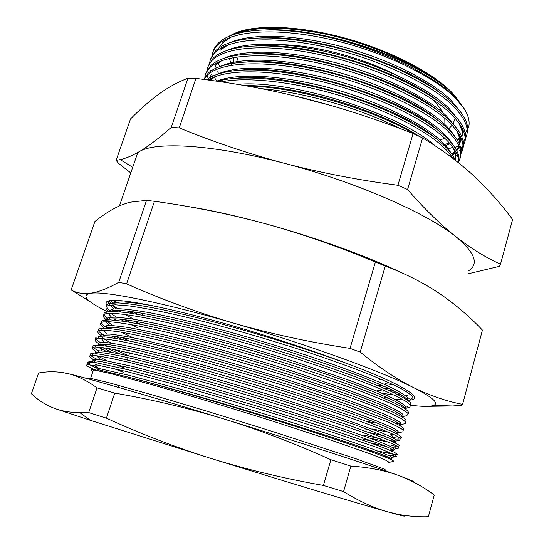<?xml version="1.0" encoding="UTF-8"?>
<svg xmlns="http://www.w3.org/2000/svg" width="544" height="544" viewBox="0 0 544 544"><rect width="100%" height="100%" fill="white"/><g stroke="black" fill="none" stroke-linecap="round" stroke-linejoin="round"><path stroke-width="0.82" d="M109.385 303.586L108.276 301.145M108.48 300.934L108.514 303.872M186.177 206.251L186.626 206.298M233.913 215.805L237.952 216.668M381.881 393.21L394.006 394.985M405.525 395.658L407.32 395.549M106.903 305.007C105.359 303.001 105.958 301.621 108.684 300.873C118.687 297.935 166.988 307.034 231.458 325.482C295.848 343.883 363.848 368.268 393.897 383.105C414.446 393.468 419.737 399.153 409.768 400.146L408.252 400.262M113.451 300.342L114.818 302.396M127.738 311.114L132.165 313.419M225.923 37.781L234.811 33.266C253.878 26.289 282.152 26.18 319.627 32.939C280.724 26.2 251.96 26.785 233.349 34.687M224.937 39.692L222.931 41.514M439.661 82.858C400.289 52.503 314.915 26.799 264.656 30.002M231.356 36.89L222.435 43.003L218.702 48.192M217.056 54.046L216.988 55.175M218.137 62.791L219.667 66.64M319.627 32.939C373.096 43.085 430.515 70.02 452.914 93.949L458.653 100.545L453.125 94.262C429.617 69.51 365.67 41.643 307.843 33.177C365.418 42.235 431.256 71.835 455.559 97.954L464.454 109.058C468.432 115.62 469.873 121.475 468.778 126.63L464.658 134.586M460.489 111.86L451.071 100.334C431.576 80.757 386.662 58.242 340.986 46.424C293.352 34.136 251.036 33.286 230.16 42.575M222.122 47.423L220.442 48.946M215.064 60.704L215.064 62.356M215.363 64.981L216.124 68.082M440.171 92.908C401.377 61.649 310.726 34.109 259.746 37.992M228.228 44.758L219.946 50.436M458.64 120.129L448.814 108.181C429.094 88.726 383.724 66.232 337.715 54.393C289.755 42.092 247.486 41.215 226.977 50.47M439.566 102.163C401.003 70.332 306.088 41.507 254.932 46.002M456.776 128.398L446.542 116.049C426.612 96.723 380.766 74.256 334.431 62.39C286.151 50.068 243.943 49.164 223.808 58.378M210.208 75.378L210.29 77.398M210.65 79.73L210.786 80.308M438.879 111.391C400.636 79.064 301.464 48.94 250.206 54.033M222 60.527L214.948 65.368M454.9 136.666C452.492 132.573 448.95 128.33 444.271 123.937C424.116 104.747 377.801 82.314 331.14 70.414C282.54 58.065 240.394 57.127 220.653 66.3M438.104 120.578C400.275 87.849 296.834 56.406 245.568 62.091M453.009 144.935C450.582 140.746 446.91 136.388 441.986 131.852C421.607 112.798 374.823 90.392 327.835 78.465C278.922 66.089 236.851 65.11 217.505 74.229M437.26 129.737C399.928 96.682 292.196 63.906 241.006 70.162M215.812 76.344L210.1 80.213M451.098 153.211C448.664 148.934 444.863 144.459 439.702 139.788C419.546 121.278 373.633 99.328 327.345 87.264C279.099 74.739 236.871 72.978 216.682 81.144M436.342 138.863C399.588 105.556 287.552 71.434 236.518 78.248M435.397 146.016C400.064 113.682 290.074 79.159 237.422 84.361M419.512 136.51C377.339 108.82 293.25 84.463 245.079 85.666M444.564 144.561L449.358 142.909M445.475 145.561L450.167 143.82M457.116 139.849L458.98 138.271L459.388 136.836M458.721 142.637L461.339 138.625M461.91 137.142L462.631 132.648L461.972 127.704M463.957 132.165L461.802 130.288L458.898 122.869M451.676 153.993L454.906 151.633M456.416 150.178L459.122 146.248M462.026 140.508L459.782 138.536L459.721 144.799L460.496 140.454L459.911 135.66M452.254 154.795L455.165 152.483M456.736 150.797L458.34 148.43M459.782 138.536L456.994 131.09M455.355 160.249L455.668 154.999L453.152 147.546M184.634 205.986C208.386 209.637 235.314 215.553 265.411 223.734C315.534 237.388 368.077 256.516 403.832 273.754M119.462 205.836L137.775 152.572L139.012 151.79C155.224 141.277 213.221 144.378 284.485 163.336C355.484 181.805 427.183 213.302 455.784 236.633C471.254 248.594 486.159 257.781 500.514 264.187L499.474 266.322L467.364 273.986M235.389 33.034L237.123 32.341C258.543 24.14 301.322 25.928 346.27 38.447C391.211 50.966 432.902 72.808 452.037 92.616L461.38 104.632M444.924 138.434L439.763 139.842M461.006 137.863L457.334 140.189M464.454 109.058L455.498 98.178C433.378 75.745 380.215 50.252 328.005 38.896C274.366 27.227 231.873 30.743 217.532 45.03C214.472 48.164 212.67 51.605 212.14 55.338M218.776 73.651L217.58 71.815M212.575 54.59C212.956 50.504 214.792 46.764 218.09 43.37C223.666 37.72 233.172 33.782 246.602 31.552C262.813 28.961 283.227 29.498 307.843 33.177M400.962 128.914C361.291 108.691 304.47 92.235 261.174 88.645M247.105 86.027C295.229 86.53 372.048 108.623 415.5 134.654M453.023 158.474C450.514 154.387 446.78 150.117 441.837 145.67C422.736 128.194 380.045 107.127 335.981 94.411C290.142 81.144 245.895 76.758 221.503 81.852M217.362 81.246L223.482 79.832C248.22 75.045 292.516 79.655 337.79 92.915C381.364 105.631 423.47 126.541 442.354 143.895C448.773 149.702 453.111 155.162 455.369 160.283M458.646 162.874C459.272 155.645 454.43 147.254 444.135 137.693C422.321 117.436 371.307 93.507 320.763 81.328C268.416 68.755 225.44 69.061 208.277 79.968M206.761 79.764C211.283 76.146 218.11 73.481 227.263 71.754C252.314 67.014 296.623 71.658 341.367 84.898C384.499 97.587 426.02 118.483 444.645 135.925C453.438 144.072 458.252 151.45 459.082 158.052L458.816 163.01M459.17 160.507C463.556 152.374 459.306 142.12 446.42 129.744C423.824 108.392 370.104 83.463 317.669 71.713C263.792 59.643 221.442 61.975 207.482 74.97L204.014 79.397M203.81 79.37L208.046 73.297C212.704 68.87 220.374 65.668 231.071 63.689C256.421 59.01 300.73 63.689 344.944 76.901C387.62 89.576 428.556 110.459 446.923 127.976C455.382 135.946 460.122 143.222 461.149 149.804L460.55 156.835M460.856 153.823C465.95 145.432 461.897 134.762 448.698 121.815C426.224 100.191 372.647 75.12 320.266 63.471C266.444 51.503 224.06 54.128 210.004 67.456C206.951 70.441 205.21 73.739 204.789 77.35M205.761 73.569L210.562 65.783C215.444 61.071 223.557 57.684 234.906 55.638C260.549 51.02 304.844 55.746 348.52 68.945C390.742 81.6 431.093 102.462 449.201 120.054C457.32 127.84 461.985 135 463.196 141.528C463.869 145.54 463.25 149.083 461.332 152.164M461.013 149.015C468.826 140.284 465.48 128.588 450.969 113.914C428.611 92.018 375.176 66.803 322.857 55.257C269.096 43.384 226.671 46.308 212.52 59.956C209.46 62.995 207.706 66.341 207.244 69.992M207.563 76.48L208.162 78.724M208.23 66.225L213.078 58.29C218.185 53.278 226.753 49.708 238.775 47.6C264.69 43.051 308.958 47.838 352.084 61.01C393.856 73.658 433.616 94.5 451.472 112.159C459.252 119.741 463.835 126.772 465.208 133.246C466.31 139.169 464.848 144.119 460.816 148.097M461.754 143.086C471.247 134.137 468.411 121.788 453.234 106.032C430.998 83.864 377.699 58.514 325.434 47.063C271.735 35.292 229.276 38.515 215.03 52.482C211.97 55.57 210.195 58.963 209.698 62.655M210.106 69.979L210.46 71.312M211.385 73.943L212.432 76.276M216.811 81.09L215.009 78.404M210.691 58.902L215.587 50.816C220.925 45.492 229.956 41.745 242.672 39.569C268.858 35.108 313.072 39.957 355.654 53.108C396.964 65.742 436.132 86.557 453.737 104.285C461.183 111.663 465.671 118.544 467.201 124.943L467.718 129.948L466.881 134.511M455.063 159.61L455.573 159.249M452.424 155.047L455.41 153.476M459.694 150.341L460.319 149.75M454.947 147.689L457.64 146.193M452.934 147.24L448.27 148.947M383.194 380.12L379.617 379.535M390.109 388.967L383.289 387.954M377.964 385.295L384.526 386.403M114.396 300.336L115.165 301.362M129.384 311.304L133.851 313.691M130.778 172.917L118.47 163.268L116.137 160.358L130.512 118.959C139.822 109.466 149.26 101.184 158.834 94.105C168.327 87.244 178.024 81.954 187.932 78.234L171.251 127.418L179.241 127.874L195.956 78.356L187.932 78.234M407.578 189.509L422.606 137.958L413.1 133.559L397.916 185.273L407.578 189.509C424.266 208.685 440.334 224.386 455.784 236.633C475.198 252.776 479.332 264.248 468.173 271.048M422.606 137.958C441.374 149.178 458.17 161.595 472.994 175.195L475.973 177.976C489.491 191.005 501.704 204.843 512.611 219.49L500.514 264.187M179.241 127.874C212.969 141.732 248.05 153.558 284.485 163.336C321.021 172.836 358.829 180.152 397.916 185.273M413.1 133.559C377.108 119.394 341.068 107.678 304.987 98.423C276.665 91.331 248.227 85.714 219.66 81.58L195.956 78.356M116.137 160.358L120.183 159.616C125.582 158.481 131.859 155.87 139.012 151.79C148.05 146.526 158.794 138.4 171.251 127.418M120.618 205.326C111.996 209.209 103.421 214.601 94.901 221.517L71.142 289.932C76.289 292.978 82.715 294.08 90.413 293.243L93.16 292.781C100.375 291.305 108.895 287.824 118.721 282.316L126.589 283.846L154.455 201.3L146.52 200.348L129.316 202.286L120.618 205.326M126.589 283.846C160.956 299.125 196.758 312.256 233.988 323.238C271.32 333.928 309.998 342.312 350.037 348.384L360.182 352.09C378.712 367.234 396.481 379.052 413.494 387.559C430.528 395.787 446.889 401.384 462.584 404.355L482.433 330.099C469.846 316.764 455.634 304.633 439.79 293.712C423.762 282.948 405.586 273.714 385.274 266.016L375.387 262.024C338.783 246.67 302.124 233.906 265.411 223.734C228.616 213.833 191.631 206.353 154.455 201.3M146.52 200.348L118.721 282.316M375.387 262.024L350.037 348.384M360.182 352.09L385.274 266.016M462.584 404.355L461.87 405.232L452.601 405.987L424.232 406.368M89.692 301.342L71.142 289.932M107.324 311.692C86.53 301.403 80.893 295.249 90.413 293.243L93.473 292.998C110.609 292.06 165.682 303.362 233.988 323.238C306.517 344.168 381.908 371.545 413.494 387.559C432.439 397.202 439.178 403.138 433.704 405.355C430.08 406.776 422.436 406.728 410.761 405.205M92.908 371.559C90.018 370.063 90.202 369.505 93.473 369.886L111.772 373.837L152.708 384.907C187.054 394.686 231.431 408.082 273.278 421.328L329.963 439.79L369.838 453.737L381.691 458.354C386.859 460.612 389.191 461.992 388.695 462.495L393.23 461.421C397.446 460.85 364.412 448.569 305.334 429.583C245.949 410.502 169.497 387.811 128.16 377.067L98.042 369.607L94.778 365.772L95.186 364.548L126.555 371.532L178.813 385.533C209.624 394.25 242.114 403.852 276.291 414.351L334.988 433.051L376.856 447.426L395.583 455.117L396.447 456.375L388.634 455.314M385.41 383.704L393.536 384.785M393.836 392.686L398.296 393.101M397.868 394.645L401.322 394.835M156.393 306.442C140.032 303.396 128.194 301.906 120.877 301.961L114.784 302.498L115.342 300.846L112.044 303.09M404.498 401.023L405.253 400.928M407.551 400.194L407.538 397.582C405.062 395.094 399.554 391.7 391.027 387.416C370.94 377.992 337.362 365.296 295.916 351.812C263.099 341.367 231.635 332.248 201.538 324.435C182.458 319.675 165.322 315.792 150.144 312.793C136.605 310.406 126.092 309.046 118.599 308.7L112.547 309.108L109.29 311.352M407.66 400.268C406.422 398.269 402.533 395.474 395.991 391.87C387.763 387.79 376.897 383.044 363.399 377.631C341.578 369.172 315.343 360.053 284.696 350.275C212.146 327.372 140.094 310.522 118.028 310.386L111.989 310.76L112.547 309.108M405.239 408.333L405.226 405.96C402.737 403.621 397.215 400.377 388.661 396.236C378.236 391.585 365.14 386.294 349.357 380.365L293.277 361.155C250.294 347.48 206.006 335.05 171.074 326.815C154.217 323.014 140.053 320.219 128.581 318.43L115.75 317.152L109.738 317.39C107.365 317.798 106.318 318.607 106.604 319.831M405.423 408.884C404.58 407.143 401.05 404.586 394.849 401.22C386.92 397.351 376.271 392.775 362.902 387.491C341.163 379.168 314.867 370.09 284.016 360.257C210.691 337.11 137.312 319.464 115.178 318.845L109.181 319.049L109.738 317.39M402.832 416.534L402.988 414.446C400.595 412.298 395.155 409.231 386.668 405.26C376.298 400.758 363.208 395.597 347.398 389.762L291.169 370.702C248.016 357.034 203.442 344.427 168.361 335.94C151.436 332.003 137.217 329.066 125.718 327.128L112.887 325.625L106.93 325.693C104.584 326.012 103.564 326.74 103.877 327.876M403.097 417.459C402.689 415.99 399.568 413.692 393.754 410.584C386.179 406.946 375.782 402.56 362.569 397.412C340.952 389.246 314.602 380.222 283.54 370.335C209.399 346.943 134.531 328.44 112.316 327.325L106.366 327.359L106.93 325.693M398.847 424.973L400.2 424.796M400.377 424.742L400.765 422.974C398.507 421.015 393.19 418.139 384.798 414.344C374.51 410.013 361.454 404.981 345.637 399.248L289.245 380.344C256.034 369.9 224.148 360.55 193.61 352.288L141.651 339.531C128.017 336.716 117.47 334.914 110.017 334.125L104.108 334.03C101.646 334.268 100.681 334.975 101.218 336.138M400.642 425.986L399.316 423.776C395.991 421.552 389.694 418.452 380.412 414.467C358.938 405.681 324.884 393.672 283.349 380.528C208.338 356.891 131.764 337.464 109.446 335.825L103.544 335.696L100.681 336.675M372.484 428.998L388.504 432.208M395.209 433.024L397.848 432.956M99.572 344.168C94.085 340.836 93.582 338.973 98.056 338.586L103.904 338.79L116.974 340.7C128.758 342.944 143.405 346.202 160.902 350.479C197.159 359.618 243.528 372.898 288.286 386.974L346.501 406.341L386.866 421.614C395.495 425.408 400.962 428.25 403.267 430.141L402.846 431.786L398.12 432.902C399.31 432.174 397.678 430.576 393.224 428.114C386.974 425.109 377.604 421.212 365.119 416.439C344.141 408.66 317.846 399.738 286.226 389.66C242.814 376.054 197.887 363.168 162.67 354.226C145.67 350.044 131.417 346.834 119.918 344.59L107.141 342.652L101.279 342.387C98.165 342.584 97.512 343.529 99.321 345.216M98.43 350.798C93.371 348.004 91.78 346.215 93.656 345.426L101.653 345.44L115.335 347.65L135.68 352.022L192.175 366.554C225.706 375.884 260.066 386.111 295.242 397.215L353.348 416.656C369.118 422.334 381.582 427.101 390.728 430.97C397.732 434.2 401.465 436.438 401.928 437.675L398.446 438.212L393.822 437.682L390.694 434.194L393.822 434.561M397.997 434.438L397.582 432.725C394.828 430.828 389.035 428.012 380.202 424.293C359.509 415.983 325.428 404.104 283.601 390.898C250.532 380.603 218.953 371.334 188.863 363.093L137.659 350.18C124.25 347.249 113.886 345.311 106.563 344.359L98.634 344.386M363.712 435.016L380.773 438.988M390.694 440.81L395.175 441.157M95.751 351.336C91.283 348.602 91.1 347.147 95.207 346.977L101.007 347.351L113.941 349.466L157.502 359.557C193.521 368.846 239.571 382.106 284.308 396.066C316.921 406.395 344.094 415.5 365.826 423.395C378.801 428.244 388.586 432.181 395.182 435.207C399.928 437.668 401.785 439.246 400.751 439.933L396.005 441.055L395.855 439.62C393.251 437.893 387.593 435.241 378.882 431.678L339 417.228L282.295 398.732C249.064 388.423 217.287 379.066 186.98 370.668L135.463 357.401C121.985 354.341 111.581 352.281 104.258 351.2L98.437 350.771C94.989 350.86 94.649 351.886 97.41 353.852M369.736 438.117L387.879 442.027M395.012 442.775C396.549 442.347 395.23 441.034 391.048 438.852L363.562 427.883C342.693 420.356 316.363 411.57 284.566 401.513C251.036 391.082 218.804 381.562 187.877 372.946L135.422 359.332C121.686 356.177 111.105 354.035 103.68 352.913L97.872 352.451L95.642 352.73L95.037 353.607M390.572 450.561L390.966 449.181L392.244 449.303M95.18 360.4C88.72 357.088 87.774 355.416 92.351 355.388L98.104 355.939C105.502 357.122 116.062 359.326 129.778 362.535L182.424 376.319C213.459 384.989 246.085 394.618 280.31 405.192C312.943 415.432 340.238 424.422 362.188 432.154L392.224 443.666C397.229 446.032 399.364 447.522 398.623 448.127L393.849 449.262L393.285 447.95C390.415 446.304 384.513 443.748 375.557 440.28C354.627 432.46 320.328 420.927 278.338 407.837C245.147 397.61 213.506 388.273 183.41 379.834L132.267 366.357L101.361 359.781L95.594 359.176C91.725 359.128 91.882 360.291 96.064 362.664M391.354 450.901L393.774 450.527C392.72 449.439 388.504 447.399 381.126 444.394L343.57 430.964L286.783 412.542C252.715 401.948 219.647 392.115 187.571 383.037L133.43 368.594L100.783 361.502L95.023 360.862L92.67 361.073L92.528 362.161M378.311 384.098L379.875 384.37M376.604 390.041L383.268 391.204M132.92 311.773L138.04 314.398M118 300.438L115.342 300.846M112.411 304.898L116.035 308.727M118.286 310.393L120.53 311.882M124.685 314.364L133.906 319.24M112.248 307.074L113.404 308.428M115.668 310.4L117.286 311.596M134.259 321.144L139.414 323.612M110.881 311.032L109.922 311.426M109.392 314.738L110.439 315.962M113.954 318.804L116.287 320.341M107.746 321.688L112.805 325.618M104.822 319.967L107.78 319.369L106.767 319.831M106.536 322.449L107.488 323.564M121.319 332.18L133.117 337.756M116.049 336.607L122.019 339.551M368.036 419.941L370.641 420.526M103.68 330.208L104.55 331.228M111.622 336.042L116.28 338.518M367.601 421.444L374.218 422.919M101.565 336.695C102.884 338.334 106.148 340.496 111.357 343.176M101.272 338.592L101.633 338.966M127.344 352.281L129.56 353.212M365.446 428.978L368.56 429.712M102.578 347.548L111.982 352.417M99.164 347.154L106.386 351.499M124.705 366.486L125.093 366.636M97.464 355.844L106.916 360.733M115.117 364.29L124.596 368.132M377.679 450.928L393.91 454.39L397.27 454.335L394.665 452.431L385.757 448.596L370.07 442.755L320.933 426.163L254.884 405.477L186.15 385.322L129.676 370.124L95.839 362.63L87.679 362.141C86.85 362.501 87.38 363.276 89.277 364.453M376.72 452.54L365.194 449.562M394.903 391.313L389.103 390.504M408.762 398.262L409.673 398.174M363.521 369.838C327.801 355.796 271.007 337.334 221.19 323.918C172.604 310.74 131.383 302.77 116.035 302.94L109.072 303.674C105.284 304.987 105.91 307.55 110.942 311.386M108.433 311.522C104.91 308.312 105.216 306.231 109.358 305.279L115.396 304.817L128.996 305.878C141.236 307.612 156.373 310.454 174.4 314.405C211.596 322.98 259.209 336.376 303.974 350.934C325.312 358.061 344.468 364.84 361.447 371.28C377.264 377.536 390.014 383.051 399.69 387.824C407.313 392.013 411.74 395.236 412.971 397.508L410.516 399.731M409.176 399.942L407.728 400.058M403.77 400.037L394.76 399.187M388.919 398.344L384.832 397.671M405.43 406.218L407.436 406.137L406.939 407.912M410.509 405.389L410.584 402.846C408.088 400.37 402.472 396.964 393.734 392.632C383.071 387.777 369.634 382.269 353.423 376.108C336.219 369.798 316.989 363.161 295.718 356.204C251.457 342.067 205.836 329.304 169.912 320.953C152.585 317.111 138.047 314.31 126.296 312.562L113.172 311.386L105.937 312.025C102.394 313.296 103.51 315.901 109.276 319.824M106.366 319.845C102.184 316.506 102.245 314.418 106.549 313.568L112.54 313.276C120.34 313.725 131.41 315.275 145.751 317.92C161.867 321.232 180.05 325.468 200.294 330.623C232.424 339.109 265.69 348.867 300.084 359.89C332.581 370.6 359.237 380.236 380.045 388.81C392.238 394.074 401.098 398.412 406.633 401.819C410.339 404.661 411.094 406.599 408.891 407.619L408.66 407.674M408.109 413.583C409.299 412.4 407.619 410.339 403.056 407.402C396.658 403.893 387.07 399.514 374.299 394.25C352.872 385.778 325.978 376.285 293.604 365.772C249.166 351.642 203.259 338.701 167.192 330.092C149.79 326.114 135.204 323.17 123.427 321.266L110.31 319.865L102.823 320.375C99.525 321.626 101.238 324.306 107.957 328.399M103.856 327.787C99.477 324.537 99.43 322.572 103.727 321.885L109.67 321.756C117.388 322.354 128.357 324.034 142.576 326.794C158.562 330.201 176.616 334.506 196.744 339.708C228.657 348.228 261.8 357.959 296.174 368.886L354.028 388.729C370.104 394.767 383.214 400.071 393.353 404.634C401.479 408.619 406.429 411.652 408.197 413.732L406.749 415.67M405.661 421.797L406.123 419.859C403.859 417.778 398.432 414.746 389.858 410.768C379.318 406.239 365.922 400.996 349.676 395.032L291.659 375.435C257.455 364.65 224.638 355.035 193.208 346.589C173.339 341.408 155.543 337.09 139.815 333.649C125.834 330.834 115.036 329.072 107.433 328.365L99.742 328.726C97.104 329.732 98.43 331.881 103.72 335.165M101.075 335.553C96.75 332.513 96.689 330.732 100.892 330.222L106.787 330.262L119.993 331.956C131.893 334.07 146.662 337.226 164.288 341.421C200.79 350.424 247.466 363.725 292.237 377.91C324.802 388.423 351.723 397.793 373 406.014C385.594 411.067 394.917 415.201 400.989 418.424C405.212 421.07 406.518 422.824 404.899 423.688L404.79 423.708M399.316 423.776L395.712 423.382M403.138 430.018L403.92 428.42C401.832 426.55 396.576 423.728 388.144 419.948L348.133 404.648L289.966 385.206C255.571 374.401 222.523 364.677 190.828 356.034L137.061 342.659C122.992 339.68 112.159 337.756 104.55 336.892L96.682 337.076C94.438 337.967 95.9 339.932 101.082 342.972M369.893 432.691L384.696 436.016M400.751 439.933L396.1 439.831M390.993 445.516L396.182 446.291L395.678 448.093L392.897 447.705M397.644 446.393L399.534 445.638C398.106 444.292 393.455 441.973 385.567 438.675L346.412 424.402L287.973 405.28C242.583 391.075 194.507 377.094 157.25 367.261L112.057 356.402L98.75 354.022L90.651 353.784C89.039 354.525 91.14 356.347 96.954 359.251M398.623 448.127L395.678 448.093M386.07 446.4L371.899 443.108M110.398 300.553L111.717 302.022M117.715 308.693L112.424 304.919M110.677 303.307L108.922 300.818M124.916 319.743L130.104 322.334M137.986 327.91L130.621 324.496M124.338 321.402L120.163 319.199M116.586 317.186L110.548 313.256M129.445 341.027L121.577 337.477M103.02 344.073L107.107 346.195M114.138 349.506L128.724 355.735M366.214 433.588L364.262 433.106M119.925 353.96L107.256 348.262M362.59 438.947L372.382 441.408M123.23 372.232L113.159 368.288M90.161 364.976L96.92 368.288M94.778 365.772L89.141 364.854C83.994 364.412 86.428 366.248 96.444 370.355M95.186 364.548L98.457 368.39L98.042 369.607M390.327 459.19C398.31 459.972 367.581 448.521 308.781 429.814C248.771 410.754 171.02 387.94 128.16 377.067M383.234 456.205L388.702 457.293L388.396 458.32M396.447 456.375L391.66 457.511L390.674 456.321L372.198 448.922C350.826 441.293 316.377 429.964 274.36 416.976C241.223 406.824 209.712 397.508 179.833 389.028L129.064 375.34L98.457 368.39M330.902 459.721C295.766 443.816 260.236 430.27 224.312 419.098C298.982 442.054 370.947 465.433 397.78 475.198C384.091 470.274 368.451 467.242 350.866 466.113L330.902 459.721L323.415 485.425L343.55 491.586C358.836 501.078 373.51 507.824 387.573 511.822L397.902 514.298C408.36 516.249 418.513 517.072 428.359 516.759L434.248 495.026C423.579 486.928 411.42 480.318 397.78 475.198C410.156 479.686 415.405 481.977 413.522 482.066M114.764 393.101L97.016 387.865C86.999 380.562 77.153 375.768 67.463 373.483C86.013 377.726 149.484 396.046 224.312 419.098C188.312 408.156 151.796 399.486 114.764 393.101L106.42 418.159C140.583 433.826 175.753 447.352 211.936 458.735C248.2 469.866 285.362 478.761 323.415 485.425M59.323 372.123L67.463 373.483C58.154 371.464 48.94 371.239 39.807 372.796L38.604 372.987L31.389 393.727C38.066 400.241 46.063 405.239 55.393 408.707C62.614 411.244 70.808 412.583 79.982 412.74L88.692 412.583L106.42 418.159M97.016 387.865L88.692 412.583M343.55 491.586L350.866 466.113M55.393 408.707L90.331 420.322L211.936 458.735C287.069 482.072 359.999 504.064 387.573 511.822L396.324 514.25C404.593 516.467 406.565 516.739 402.234 515.066M281.52 44.71C314.18 45.057 360.93 57.188 394.89 74.399M431.95 98.988L432.956 99.96C437.403 104.36 440.64 108.555 442.666 112.547M229.452 58.358L230.676 62.88M231.214 64.185L231.69 65.232M444.788 118.3L444.931 124.562M448.868 128.608L452.112 125.242M453.315 123.4L455.09 118.184M89.243 379.141C87.319 378.148 87.774 377.883 90.61 378.345L109.031 382.752L151.667 394.726C187.564 405.192 233.906 419.302 276.712 432.834L355.606 458.64L382.153 468.296C386.097 470.03 387.097 470.852 385.159 470.75M233.75 57.48L233.274 62.288M455.049 152.082L454.852 152.769M237.123 32.341L234.811 33.266M217.532 45.03L218.09 43.37M207.482 74.97L208.046 73.297M210.004 67.456L210.562 65.783M212.52 59.956L213.078 58.29M215.03 52.482L215.587 50.823M236.694 61.649L238.306 56.78M132.702 167.307L120.183 159.616M433.704 405.355L452.601 405.987M458.089 157.162L455.668 154.999M89.23 379.148L90.61 378.345L93.473 369.886M99.294 370.92L98.212 369.641M142.834 313.337L142.229 315.146M129.696 352.804L128.683 355.851M128.092 357.632L127.371 359.795M118.844 385.404L118.204 387.328M393.237 441.096L393.026 441.844M104.108 334.03L103.544 335.696M101.279 342.387L100.708 344.06M98.437 350.771L97.872 352.451M95.594 359.176L95.023 360.862M393.91 454.39L393.407 456.192M109.983 303.436L109.358 305.279M107.175 311.719L106.549 313.568M104.353 320.028L103.727 321.885M101.524 328.365L100.892 330.222M98.688 336.722L98.056 338.586M95.846 345.107L95.207 346.977M92.99 353.518L92.351 355.388M90.127 361.95L89.141 364.854M92.67 361.073L88.468 361.971M385.927 450.854L388.137 453.336M95.642 352.73L91.644 353.573M101.653 336.042L98.131 336.777M104.339 320.062L102.823 320.375M107.154 311.78L105.937 312.025M109.963 303.498L109.072 303.674M396.324 514.25L397.902 514.298M90.331 420.322L79.982 412.74M407.796 400.37L410.836 399.656M113.812 308.904L110.534 305.075M405.307 408.462L408.891 407.619M111.486 317.186L108.215 313.358M402.866 416.582L406.912 415.63M109.174 325.536L105.903 321.708M400.384 424.748L404.899 423.688M106.876 333.955L103.605 330.12M104.584 342.434L101.32 338.599M102.313 350.982L99.042 347.147M100.048 359.591L96.784 355.756M333.764 106.284L292.121 95.288"/></g></svg>
